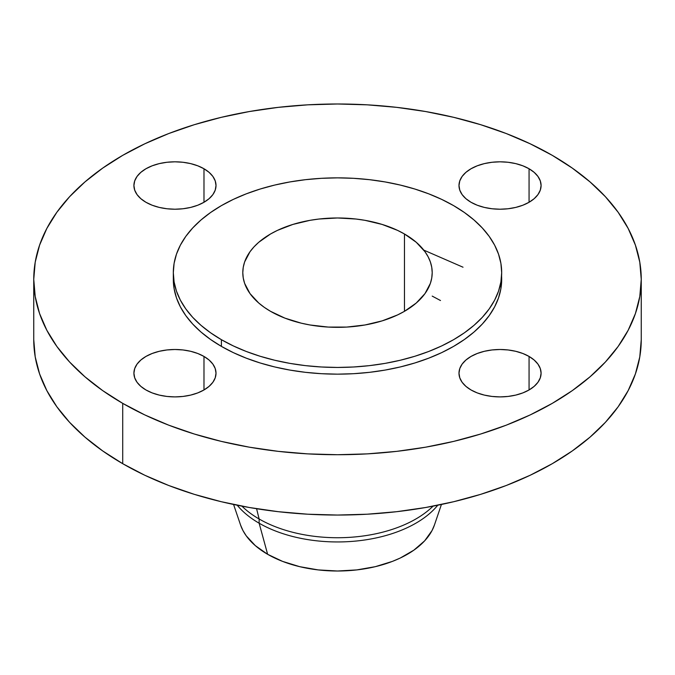 <?xml version="1.0" encoding="UTF-8"?>
<svg xmlns="http://www.w3.org/2000/svg" width="675" height="675" viewBox="0 0 675 675"><rect width="100%" height="100%" fill="white"/><g stroke="black" fill="none" stroke-linecap="round" stroke-linejoin="round"><path stroke-width="1.01" d="M529.065 356.442L529.065 389.956L534.17 386.362L537.958 382.269L540.295 377.823L541.088 373.199L540.295 368.575L537.958 364.129L534.17 360.037L529.065 356.442L522.847 353.498L515.751 351.304L508.047 349.954L500.04 349.498L492.033 349.954L484.329 351.304L477.233 353.498L471.015 356.442L465.91 360.037L462.113 364.129L459.776 368.575L458.992 373.199A41.048 23.701 180 0 1 484.329 351.304A41.048 23.701 180 0 1 529.065 356.442A41.048 23.701 180 0 1 541.088 373.199A41.048 23.701 180 0 1 515.751 395.094A41.048 23.701 180 0 1 471.015 389.956A41.048 23.701 180 0 1 458.992 373.199L459.776 377.823L462.113 382.269L465.91 386.362L471.015 389.956L477.233 392.901L484.329 395.094L492.033 396.444L500.04 396.9L508.047 396.444L515.751 395.094L522.847 392.901L529.065 389.956L529.065 356.442M203.985 356.442L203.985 389.956L209.09 386.362L212.887 382.269L215.224 377.823L216.008 373.199L215.224 368.575L212.887 364.129L209.09 360.037L203.985 356.442L197.767 353.498L190.671 351.304L182.967 349.954L174.96 349.498L166.953 349.954L159.249 351.304L152.153 353.498L145.935 356.442L140.83 360.037L137.042 364.129L134.705 368.575L133.912 373.199A41.048 23.701 180 0 1 159.249 351.304A41.048 23.701 180 0 1 203.985 356.442A41.048 23.701 180 0 1 216.008 373.199A41.048 23.701 180 0 1 190.671 395.094A41.048 23.701 180 0 1 145.935 389.956A41.048 23.701 180 0 1 133.912 373.199L134.705 377.823L137.042 382.269L140.83 386.362L145.935 389.956L152.153 392.901L159.249 395.094L166.953 396.444L174.96 396.9L182.967 396.444L190.671 395.094L197.767 392.901L203.985 389.956L203.985 356.442M203.985 168.758L203.985 202.272L209.09 198.686L212.887 194.586L215.224 190.139L216.008 185.515L215.224 180.892L212.887 176.445L209.09 172.353L203.985 168.758L197.767 165.814L190.671 163.62L182.967 162.27L174.96 161.814L166.953 162.27L159.249 163.62L152.153 165.814L145.935 168.758L140.83 172.353L137.042 176.445L134.705 180.892L133.912 185.515A41.048 23.701 180 0 1 159.249 163.62A41.048 23.701 180 0 1 203.985 168.758A41.048 23.701 180 0 1 216.008 185.515A41.048 23.701 180 0 1 190.671 207.411A41.048 23.701 180 0 1 145.935 202.272A41.048 23.701 180 0 1 133.912 185.515L134.705 190.139L137.042 194.586L140.83 198.686L145.935 202.272L152.153 205.225L159.249 207.411L166.953 208.761L174.96 209.216L182.967 208.761L190.671 207.411L197.767 205.225L203.985 202.272L203.985 168.758M529.065 168.758L529.065 202.272L534.17 198.686L537.958 194.586L540.295 190.139L541.088 185.515L540.295 180.892L537.958 176.445L534.17 172.353L529.065 168.758L522.847 165.814L515.751 163.62L508.047 162.27L500.04 161.814L492.033 162.27L484.329 163.62L477.233 165.814L471.015 168.758L465.91 172.353L462.113 176.445L459.776 180.892L458.992 185.515A41.048 23.701 180 0 1 484.329 163.62A41.048 23.701 180 0 1 529.065 168.758A41.048 23.701 180 0 1 541.088 185.515A41.048 23.701 180 0 1 515.751 207.411A41.048 23.701 180 0 1 471.015 202.272A41.048 23.701 180 0 1 458.992 185.515L459.776 190.139L462.113 194.586L465.91 198.686L471.015 202.272L477.233 205.225L484.329 207.411L492.033 208.761L500.04 209.216L508.047 208.761L515.751 207.411L522.847 205.225L529.065 202.272L529.065 168.758M432.202 296.106L440.497 300.527M463.025 267.216L423.79 250.121M259.132 523.209L267.629 554.302A98.812 57.046 0 0 0 366.297 568.536A98.812 57.046 0 0 0 434.455 524.956L432.051 530.525L424.642 540.852L413.876 550.15L400.182 558.065L392.394 561.398L375.308 566.671L356.78 569.911L337.5 571.008L318.22 569.911L299.692 566.671L282.606 561.398L267.629 554.302L259.132 523.209A110.827 63.99 0 0 0 437.763 505.221A110.827 63.99 180 0 1 259.132 523.209L259.132 518.991L259.132 523.209A110.827 63.99 180 0 1 237.237 505.221A110.827 63.99 0 0 0 259.132 523.209M433.063 506.149A110.827 63.99 180 0 1 259.132 518.991A110.827 63.99 0 0 0 433.063 506.149M256.593 508.714L259.132 518.991L256.593 508.714M122.715 403.363L122.715 463.691A303.75 175.365 0 0 0 453.743 501.702A303.75 175.365 0 0 0 641.25 339.685L639.79 356.873L635.411 373.899L628.172 390.589L618.131 406.797L605.382 422.356L590.06 437.113L572.299 450.934L552.285 463.691L530.196 475.251L506.258 485.502L480.684 494.345L453.743 501.702L425.672 507.499L396.757 511.684L367.276 514.207L337.5 515.05L307.724 514.207L278.243 511.684L249.328 507.499L221.257 501.702L194.316 494.345L168.742 485.502L144.804 475.251L122.715 463.691L122.715 403.363L102.701 390.614L84.94 376.785L69.618 362.028L56.869 346.469L46.828 330.261L39.589 313.571L35.21 296.544L33.75 279.357L35.21 262.17L39.589 245.143L46.828 228.454L56.869 212.245L69.618 196.687L84.94 181.929L102.701 168.109L122.715 155.351L144.804 143.8L168.742 133.54L194.316 124.698L221.257 117.34L249.328 111.544L278.243 107.359L307.724 104.836L337.5 103.992L367.276 104.836L396.757 107.359L425.672 111.544L453.743 117.34L480.684 124.698L506.258 133.54L530.196 143.8L552.285 155.351A303.75 175.365 180 0 1 641.25 279.357A303.75 175.365 180 0 1 453.743 441.374A303.75 175.365 180 0 1 122.715 403.363A303.75 175.365 180 0 1 33.75 279.357A303.75 175.365 180 0 1 221.257 117.34A303.75 175.365 180 0 1 552.285 155.351L572.299 168.109L590.06 181.929L605.382 196.687L618.131 212.245L628.172 228.454L635.411 245.143L639.79 262.17L641.25 279.357L639.79 296.544L635.411 313.571L628.172 330.261L618.131 346.469L605.382 362.028L590.06 376.785L572.299 390.614L552.285 403.363L530.196 414.923L506.258 425.174L480.684 434.017L453.743 441.374L425.672 447.179L396.757 451.356L367.276 453.878L337.5 454.722L307.724 453.878L278.243 451.356L249.328 447.179L221.257 441.374L194.316 434.017L168.742 425.174L144.804 414.923L122.715 403.363M173.315 272.658L173.315 279.357A164.185 94.795 0 0 0 221.4 346.385L221.4 339.685A164.185 94.795 180 0 1 173.315 272.658A164.185 94.795 180 0 1 274.666 185.077A164.185 94.795 180 0 1 453.6 205.622L464.417 212.515L474.019 219.991L482.304 227.973L489.189 236.377L494.623 245.135L498.538 254.163L500.901 263.36L501.685 272.658L500.901 281.948L498.538 291.144L494.623 300.173L489.189 308.931L482.304 317.343L474.019 325.316L464.417 332.792L453.6 339.685L441.661 345.929L428.718 351.473L414.897 356.257L400.334 360.231L385.163 363.369L369.529 365.631L353.59 366.989L337.5 367.445L321.41 366.989L305.471 365.631L289.837 363.369L274.666 360.231L260.103 356.257L246.282 351.473L233.339 345.929L221.4 339.685L210.583 332.792L200.981 325.316L192.696 317.343L185.811 308.931L180.377 300.173L176.462 291.144L174.099 281.948L173.315 272.658L174.099 263.36L176.462 254.163L180.377 245.135L185.811 236.377L192.696 227.973L200.981 219.991L210.583 212.515L221.4 205.622L233.339 199.378L246.282 193.835L260.103 189.051L274.666 185.077L289.837 181.946L305.471 179.685L321.41 178.318L337.5 177.863L353.59 178.318L369.529 179.685L385.163 181.946L400.334 185.077L414.897 189.051L428.718 193.835L441.661 199.378L453.6 205.622A164.185 94.795 180 0 1 501.685 272.658A164.185 94.795 180 0 1 400.334 360.231A164.185 94.795 180 0 1 221.4 339.685L221.4 346.385A164.185 94.795 0 0 0 400.334 366.938A164.185 94.795 0 0 0 501.685 279.357A164.185 94.795 0 0 0 501.584 276.007M404.468 233.989L404.468 311.318L404.468 233.989A94.703 54.675 180 0 1 432.202 272.658A94.703 54.675 180 0 1 373.739 323.173A94.703 54.675 180 0 1 270.532 311.318A94.703 54.675 180 0 1 242.797 272.658A94.703 54.675 180 0 1 301.261 222.142A94.703 54.675 180 0 1 404.468 233.989L397.583 230.386L382.143 224.438L364.989 220.328L355.978 219.029L337.5 217.974L319.022 219.029L310.011 220.328L292.857 224.438L277.417 230.386L270.532 233.989L258.753 242.274L253.977 246.881L250.003 251.733L244.612 261.984L243.253 267.292L242.797 272.658L243.253 278.016L244.612 283.323L250.003 293.583L258.753 303.033L264.296 307.344L270.532 311.318L284.884 318.119L301.261 323.173L310.011 324.979L328.219 327.071L346.781 327.071L364.989 324.979L382.143 320.878L397.583 314.921L404.468 311.318L416.247 303.033L424.997 293.583L430.388 283.323L431.747 278.016L432.202 272.658L431.747 267.292L430.388 261.984L428.127 256.787L424.997 251.733L416.247 242.274L404.468 233.989M173.315 279.357L174.099 288.647L176.462 297.852L180.377 306.872L185.811 315.63L192.696 324.042L200.981 332.024L210.583 339.491L221.4 346.385L233.339 352.637L246.282 358.172L260.103 362.956L274.666 366.938L289.837 370.069L305.471 372.33L321.41 373.697L337.5 374.152L353.59 373.697L369.529 372.33L385.163 370.069L400.334 366.938L414.897 362.956L428.718 358.172L441.661 352.637L453.6 346.385L464.417 339.491L474.019 332.024L482.304 324.042L489.189 315.63L494.623 306.872L498.538 297.852L500.901 288.647L501.685 272.658M33.75 339.685A303.75 175.365 0 0 0 122.715 463.691L102.701 450.934L84.94 437.113L69.618 422.356L56.869 406.797L46.828 390.589L39.589 373.899L35.21 356.873L33.75 339.685L33.75 279.357M241.937 506.149A110.827 63.99 0 0 0 259.132 518.991A110.827 63.99 180 0 1 241.937 506.149M240.545 524.956A98.812 57.046 0 0 0 267.629 554.302L255.344 545.653L246.215 535.798L242.949 530.525L240.587 525.091L233.575 504.47M441.425 504.47L434.455 524.956M641.25 279.357L641.25 339.685"/></g></svg>
